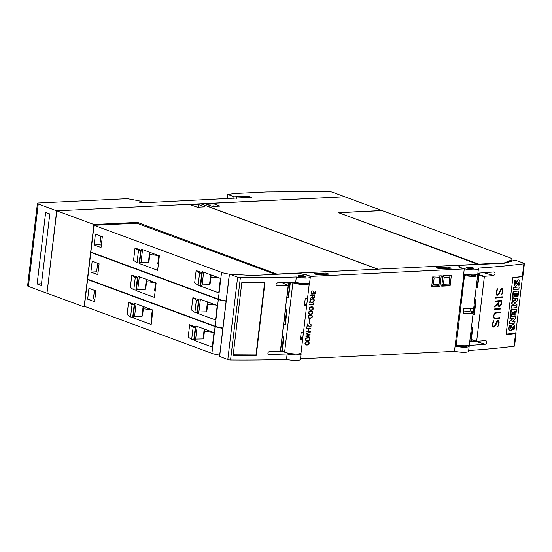 <?xml version="1.0" encoding="UTF-8"?>
<svg xmlns="http://www.w3.org/2000/svg" width="552" height="552" viewBox="0 0 552 552"><rect width="100%" height="100%" fill="white"/><g stroke="black" fill="none" stroke-linecap="round" stroke-linejoin="round"><path stroke-width="0.83" d="M468.669 350.499A445.933 89.659 6.8 0 0 514.05 346.214A2.229 0.448 6.8 0 0 514.574 345.994L516.079 333.339A2.229 0.448 -173.2 0 1 515.561 333.56A445.933 89.659 -173.2 0 1 506.067 334.698L512.877 277.587A445.933 89.659 6.8 0 0 522.371 276.448A2.229 0.448 6.8 0 0 522.889 276.228L524.4 263.58A2.229 0.448 -173.2 0 1 523.882 263.801A445.933 89.659 -173.2 0 1 477.942 268.12A9.287 1.87 -173.2 0 1 478.411 268.817A9.287 1.87 -173.2 0 1 470.546 269.728A9.287 1.87 -173.2 0 1 460.423 267.306A9.287 1.87 -173.2 0 1 460.064 266.954L459.326 265.885A3.719 0.745 -173.2 0 1 459.285 265.747A3.719 0.745 -173.2 0 1 460.672 265.333L504.231 263.214A3.719 0.745 -173.2 0 0 505.232 263.076L515.092 260.144L523.917 263.228A2.229 0.448 -173.2 0 1 524.4 263.58M454.462 351.162A9.287 1.87 6.8 0 0 463.735 352.286A9.287 1.87 6.8 0 0 468.586 351.224L469.186 346.166A9.287 1.87 -173.2 0 1 464.335 347.222A9.287 1.87 -173.2 0 1 455.069 346.104M477.894 273.15A445.933 89.659 6.8 0 0 493.992 271.936C495.558 272.998 495.413 274.199 493.564 275.551A445.933 89.659 -173.2 0 1 484.414 276.276L476.652 341.343A445.933 89.659 6.8 0 0 485.801 340.618C487.368 341.674 487.223 342.882 485.374 344.227A445.933 89.659 -173.2 0 1 468.717 345.476A9.287 1.87 -173.2 0 1 469.186 346.166M471.077 341.729L476.548 341.322M462.893 346.352A4.085 0.821 6.8 0 0 464.363 346.235L466.095 346.642A6.134 1.235 6.8 0 0 466.985 346.132L467.04 345.655M458.795 345.324L458.677 346.304A6.134 1.235 6.8 0 0 462.845 346.801L462.969 345.731M455.179 345.179A6.134 1.235 6.8 0 0 455.552 345.386L457.332 345.393A4.085 0.821 6.8 0 0 457.725 345.559A4.085 0.821 6.8 0 0 458.733 345.856M471.353 339.521L476.652 341.343M493.012 321.795L493.895 320.657L492.971 323.168L493.157 326.501A445.933 89.659 6.8 0 0 494.054 326.418L495.047 325.494L496.765 321.43L497.849 320.415A445.933 89.659 6.8 0 0 498.518 320.353L499.056 321.216L499.001 324.321L497.656 326.832L498.566 324.321L498.394 320.995A445.933 89.659 -173.2 0 1 497.814 321.05L495.482 325.577L494.026 327.039A445.933 89.659 -173.2 0 1 493.033 327.129L492.315 324.955L493.012 321.795M494.219 309.01A445.933 89.659 6.8 0 0 500.906 308.368L500.83 308.996A445.933 89.659 -173.2 0 1 494.143 309.631L494.219 309.01M495.599 297.438A445.933 89.659 6.8 0 0 502.286 296.803L502.21 297.431A445.933 89.659 -173.2 0 1 495.523 298.066L495.599 297.438M496.814 289.917L497.697 288.786L496.772 291.297L496.959 294.623A445.933 89.659 6.8 0 0 497.856 294.54L498.849 293.616L500.567 289.552L501.651 288.544A445.933 89.659 6.8 0 0 502.32 288.475L502.858 289.338L502.803 292.443L501.457 294.954L502.368 292.443L502.196 289.117A445.933 89.659 -173.2 0 1 501.616 289.172L500.981 289.648L499.284 293.698L497.828 295.161A445.933 89.659 -173.2 0 1 496.834 295.258L496.117 293.077L496.814 289.917M495.165 301.04A445.933 89.659 6.8 0 0 501.858 300.398L501.423 304.007L500.947 305.387L499.87 306.401A445.933 89.659 -173.2 0 1 498.904 306.498L498.035 305.67L497.911 304.076L494.454 306.988L494.537 306.312L497.994 303.4L498.235 301.371A445.933 89.659 -173.2 0 1 495.096 301.661L495.165 301.04M494.716 312.956L495.737 312.425A445.933 89.659 6.8 0 0 500.478 311.963L500.402 312.591A445.933 89.659 -173.2 0 1 495.675 313.046L494.371 313.991L493.805 316.158L494.206 317.793L495.068 318.138A445.933 89.659 6.8 0 0 499.795 317.683L499.719 318.311A445.933 89.659 -173.2 0 1 494.978 318.766L494.068 318.407L493.357 316.227L494.716 312.956M463.687 273.806A9.287 1.87 6.8 0 0 472.954 274.93A9.287 1.87 6.8 0 0 477.804 273.875L478.411 268.817M465.812 274.254L463.997 274.544L464.073 273.902M467.178 275.013A4.085 0.821 -173.2 0 1 466.171 274.71A4.085 0.821 -173.2 0 1 465.778 274.551M495.068 318.138L494.206 317.793M494.889 318.732L499.636 318.283L499.705 317.69M494.102 317.759L493.709 316.13L494.606 313.529L495.565 313.012L500.319 312.563L500.388 311.977M494.475 306.871L497.911 304.076M495.096 301.627L498.235 301.371M498.849 306.457L499.774 306.374L500.857 305.359L501.768 300.405M501.34 301.068L498.573 301.295L498.221 304.249L498.373 305.47L499.008 305.863A445.933 89.659 6.8 0 0 499.912 305.78L500.988 304.021L501.34 301.068A445.933 89.659 -173.2 0 1 498.677 301.33L498.325 304.283L499.008 305.863M501.478 294.775L502.327 293.823M496.807 295.216L498.421 294.63L500.878 289.614L502.196 289.117M496.959 294.623L496.469 292.974L497.573 288.944M502.244 293.795L502.934 290.635L502.244 288.482M495.523 298.032L502.21 297.431M502.127 297.404L502.196 296.81M494.143 309.596L500.83 308.996M500.747 308.968L500.816 308.375M497.676 326.653L498.525 325.701M493.005 327.094L494.62 326.508L497.083 321.492L498.394 320.995M493.157 326.501L492.674 324.852L493.771 320.822M498.442 325.673L499.132 322.513L498.449 320.36M515.63 333.001A2.229 0.448 -173.2 0 1 516.079 333.339M506.129 334.153L515.816 332.98L522.537 276.593L522.144 276.476M522.537 276.593L512.856 277.766M510.331 318.552L509.938 318.442L510.124 316.876L515.658 316.365L515.361 318.863L511.807 322.016L515.03 321.63L514.85 323.113L509.71 323.734L510 321.312L513.588 318.159L510.331 318.552L510.517 316.986L515.658 316.365M512.021 321.83L515.03 321.63M509.71 323.734L509.317 323.624L509.606 321.202L512.987 318.228M512.518 300.184L512.125 300.067L512.304 298.57L517.838 298.059L517.507 300.84L514.14 303.193L517.031 304.808L516.707 307.567L511.566 308.188L511.828 305.953L515.23 305.546L512.09 303.793L512.263 302.33L515.906 299.77L512.518 300.184L512.698 298.68L517.838 298.059M511.566 308.188L511.173 308.078L511.442 305.842L514.837 305.428L511.697 303.676L511.87 302.213L515.237 299.853M513.76 289.786L513.367 289.676L513.636 287.433L519.142 286.93L518.873 289.165L513.76 289.786L514.022 287.551L519.142 286.93M515.458 283.949A0.676 0.421 106.2 0 0 515.754 283.597A36.57 22.777 106.2 0 0 516.52 281.699A3.208 2.001 -73.8 0 1 517.521 280.099A2.167 1.352 -73.8 0 1 518.563 279.802A2.167 1.352 -73.8 0 1 518.756 279.885M517.521 280.099L517.914 280.216A2.167 1.352 -73.8 0 1 518.956 279.919A2.167 1.352 -73.8 0 1 519.204 280.036A2.622 1.635 -73.8 0 1 519.818 281.617A7.7 4.795 -73.8 0 1 519.335 285.191L517.955 285.191A6.182 3.85 106.2 0 0 518.473 282.569A0.931 0.58 106.2 0 0 518.411 282.127M515.119 286.122A2.305 1.435 -73.8 0 1 514.919 286.088A2.305 1.435 -73.8 0 1 514.664 285.97A2.836 1.766 -73.8 0 1 513.995 284.315A10.095 6.286 -73.8 0 1 514.581 280.409L516.03 280.395A8.204 5.106 106.2 0 0 515.423 282.776A2.332 1.456 106.2 0 0 515.409 283.804A0.586 0.366 106.2 0 0 516.141 283.714A36.57 22.777 106.2 0 0 516.913 281.81A3.208 2.001 -73.8 0 1 517.914 280.216M517.086 296.79L517.493 293.347L516.327 293.491L515.968 296.493L515.085 296.603L515.444 293.595L514.236 293.74L513.822 297.183L512.47 297.19L513.153 291.497L518.68 290.987L518.004 296.679L516.693 296.672L517.086 293.395M515.085 296.603L514.699 296.486L515.037 293.643M514.899 315.095L515.313 311.652L514.14 311.79L513.781 314.799L512.905 314.909L513.263 311.901L512.049 312.046L511.642 315.489L510.289 315.489L510.966 309.803L516.499 309.292L515.823 314.978L514.512 314.978L514.899 311.701M512.905 314.909L512.511 314.792L512.849 311.949M510.145 328.537A0.676 0.421 106.2 0 0 510.434 328.185A36.57 22.777 106.2 0 0 511.207 326.287A3.208 2.001 -73.8 0 1 512.208 324.693A2.167 1.352 -73.8 0 1 513.25 324.39A2.167 1.352 -73.8 0 1 513.436 324.472M512.208 324.693L512.594 324.804A2.167 1.352 -73.8 0 1 513.636 324.507A2.167 1.352 -73.8 0 1 513.891 324.624A2.622 1.635 -73.8 0 1 514.498 326.204A7.7 4.795 -73.8 0 1 514.022 329.779L512.642 329.785A6.182 3.85 106.2 0 0 513.153 327.157A0.931 0.58 106.2 0 0 513.098 326.715M509.806 330.71A2.305 1.435 -73.8 0 1 509.606 330.676A2.305 1.435 -73.8 0 1 509.351 330.558A2.836 1.766 -73.8 0 1 508.675 328.909A10.095 6.286 -73.8 0 1 509.268 324.997L510.717 324.983A8.204 5.106 106.2 0 0 510.103 327.364A2.332 1.456 106.2 0 0 510.096 328.392A0.586 0.366 106.2 0 0 510.828 328.302A36.57 22.777 106.2 0 0 511.594 326.398A3.208 2.001 -73.8 0 1 512.594 324.804M510.124 316.876L510.517 316.986M509.606 321.202L510 321.312M511.442 305.842L511.828 305.953M512.304 298.57L512.698 298.68M514.837 305.428L515.23 305.546M511.697 303.676L512.09 303.793M511.87 302.213L512.263 302.33M513.636 287.433L514.022 287.551M516.52 281.699L516.913 281.81M515.754 283.597L516.141 283.714M518.473 282.569L518.866 282.686A0.931 0.58 106.2 0 0 518.728 282.106L518.425 282.113A2.104 1.311 106.2 0 0 517.997 282.879L517.417 284.315A3.34 2.077 -73.8 0 1 516.396 285.901A2.305 1.435 -73.8 0 1 515.313 286.198A2.305 1.435 -73.8 0 1 515.057 286.081A2.836 1.766 -73.8 0 1 514.388 284.432A10.095 6.286 -73.8 0 1 514.975 280.519L516.03 280.395M518.349 285.308A6.182 3.85 106.2 0 0 518.866 282.686M514.664 285.97L515.057 286.081M513.995 284.315L514.388 284.432M514.581 280.409L514.975 280.519M512.863 297.3L513.539 291.615L518.68 290.987M513.153 291.497L513.539 291.615M510.683 315.606L511.359 309.913L516.499 309.292M510.966 309.803L511.359 309.913M511.207 326.287L511.594 326.398M510.434 328.185L510.828 328.302M513.153 327.157L513.546 327.274A0.931 0.58 106.2 0 0 513.415 326.694L513.105 326.701A2.104 1.311 106.2 0 0 512.684 327.474L512.097 328.902A3.34 2.077 -73.8 0 1 511.083 330.489A2.305 1.435 -73.8 0 1 509.993 330.793A2.305 1.435 -73.8 0 1 509.737 330.669A2.836 1.766 -73.8 0 1 509.068 329.02A10.095 6.286 -73.8 0 1 509.655 325.114L510.717 324.983M513.036 329.896A6.182 3.85 106.2 0 0 513.546 327.274M509.351 330.558L509.737 330.669M508.675 328.909L509.068 329.02M509.268 324.997L509.655 325.114M479.336 273.054L484.684 272.674M472.719 267.748A3.719 0.745 -173.2 0 1 473.989 268.479A3.719 0.745 -173.2 0 1 471.794 268.9A3.719 0.745 -173.2 0 1 467.889 268.334A3.719 0.745 -173.2 0 1 466.612 267.596A3.719 0.745 -173.2 0 1 468.807 267.182A3.719 0.745 -173.2 0 1 472.719 267.748M467.723 268.024L467.137 268.065M466.095 346.642L466.205 345.731M464.363 346.235L464.418 345.773M471.415 274.889L471.291 275.959A6.134 1.235 -173.2 0 1 467.123 275.462L467.24 274.482M463.997 274.544A6.134 1.235 -173.2 0 1 463.625 274.33M475.486 274.813L475.431 275.282A6.134 1.235 -173.2 0 1 474.541 275.8L472.809 275.386A4.085 0.821 -173.2 0 1 471.346 275.51M472.809 275.386L472.864 274.93M464.273 268.914A10.033 2.015 -173.2 0 1 459.34 266.892L458.222 265.257L297.542 273.074L304.49 274.427A10.033 2.015 -173.2 0 1 310.397 276.4L464.273 268.914L463.494 275.42L464.529 275.476L456.249 344.876A9.287 1.87 6.8 0 0 469.372 344.717L477.646 275.317A9.287 1.87 -173.2 0 1 464.529 275.476M476.997 274.51A9.287 1.87 -173.2 0 1 477.646 275.317M310.397 276.4L309.617 282.907L309.099 283.038A9.287 1.87 -173.2 0 1 309.306 283.507A9.287 1.87 -173.2 0 1 303.034 284.528A9.287 1.87 -173.2 0 1 292.877 282.755L292.167 282.5M463.756 275.407L454.448 351.327L300.564 358.814A10.033 2.015 -173.2 0 1 300.564 358.814L301.102 352.321M305.773 338.376L307.471 337.534L309.044 337.707L309.713 338.956L309.355 340.246L307.65 341.088L306.077 340.922L305.415 339.673L305.773 338.376M306.767 328.33L311.004 328.123L308.982 328.578L308.644 331.455L310.617 331.359L310.576 331.711L306.339 331.918L308.361 331.469L308.699 328.592L306.726 328.681L306.767 328.33M309.637 319.049L309.092 323.624L309.637 319.049M308.961 311.632L310.666 310.783L312.239 310.955L312.901 312.204L312.542 313.501L310.845 314.343L309.265 314.178L308.602 312.922L308.961 311.632M309.596 304.594L313.288 304.414L313.143 303.427L313.798 304.663L309.555 304.945L309.596 304.594M310.741 295.016L314.978 294.809L314.44 297.625L313.143 298.204L312.494 296.803L310.334 298.384L312.535 296.424L312.673 295.279L310.693 295.375L310.741 295.016M311.625 290.987L312.128 290.669L311.362 293.236L312.101 293.912L312.977 293.485L313.474 291.815L314.882 293.278L315.427 291.035L315.075 293.954L313.688 292.477L312.894 293.981L311.466 294.05L311.004 292.795L311.625 290.987M310.845 299.225L312.908 298.632L313.86 299.08L314.35 300.081L313.495 302.151L311.418 302.751L310.155 301.847L309.424 302.682L310.845 299.225M309.437 307.623L311.142 306.781L312.715 306.953L313.377 308.202L313.025 309.493L311.321 310.334L309.748 310.169L309.079 308.92L309.437 307.623M308.485 315.634L310.183 314.792L311.763 314.964L312.425 316.213L312.066 317.503L310.362 318.345L308.789 318.18L308.126 316.931L308.485 315.634M307.285 323.989L309.941 326.887L310.962 326.142L311.073 325.176L310.41 324.155L311.045 324.376L310.969 326.68L309.872 327.253L307.478 324.728L306.85 327.647L307.285 323.989M306.125 333.718L310.541 331.987L306.919 333.718L310.21 334.747L306.629 336.202L309.92 337.231L309.872 337.596L305.815 336.278L309.403 334.829L306.125 333.718M305.29 342.385L306.995 341.536L308.568 341.709L309.237 342.958L308.878 344.255L307.174 345.097L305.601 344.931L304.939 343.675L305.29 342.385M440.013 286.267L431.657 286.674L432.906 276.193L441.269 275.786L440.013 286.267L438.861 285.839L431.712 286.191M450.108 285.777L441.745 286.184L442.994 275.696L451.357 275.296L450.108 285.777L448.948 285.349L441.8 285.695M306.049 340.901L307.54 341.046L309.355 340.246M309.237 340.204L309.596 338.907L308.961 337.686M308.975 338.059L307.333 337.845L305.884 338.493L305.677 340.204L307.105 340.763L308.692 340.439L309.43 338.983L308.975 338.059L306.436 338.183L305.76 339.163L306.153 340.563M306.346 331.869L310.576 331.711M306.733 328.633L308.699 328.592M308.644 331.455L308.872 328.53L310.88 328.13M309.258 323.569L309.803 319.042M309.237 314.15L310.728 314.302L312.542 313.501M312.432 313.453L312.784 312.163L312.149 310.942M312.163 311.314L310.521 311.093L309.072 311.749L308.872 313.46L310.293 314.019L311.88 313.688L312.618 312.232L312.163 311.314L309.631 311.438L308.947 312.411L309.348 313.812M309.562 304.897L313.674 304.697L313.294 303.938M313.177 303.897L313.046 303.434M310.355 298.246L312.494 296.803M310.7 295.327L312.673 295.279M313.067 298.156L314.323 297.583L314.854 294.816M314.654 295.182L312.839 295.216L312.639 296.886L313.205 297.845L314.171 297.569L314.654 295.182L312.956 295.265L312.756 296.935L313.205 297.845M313.467 291.884L314.882 293.278M314.971 293.843L315.302 291.042M311.935 294.23L312.777 293.94L313.688 292.477M312.101 293.912L311.169 292.726L311.997 290.752M311.314 302.71L312.418 302.703M309.444 302.482L310.155 301.847M312.308 302.662L314.109 301.054L314.088 299.529L312.901 298.632M312.853 298.984L310.521 299.77L310.224 301.261L310.714 300.875L310.41 301.73L311.48 302.399L313.695 301.571L313.922 299.653L312.853 298.984L310.638 299.812L310.341 301.302M310.576 301.033L310.293 301.689L311.48 302.399M309.72 310.148L311.204 310.293L313.025 309.493M312.908 309.451L313.267 308.154L312.625 306.933M312.646 307.305L310.997 307.091L309.548 307.74L309.348 309.451L310.769 310.01L312.363 309.686L313.094 308.23L312.646 307.305L310.107 307.429L309.368 308.892L309.824 309.81M308.761 318.152L310.252 318.304L312.066 317.503M311.949 317.462L312.308 316.165L311.673 314.944M311.687 315.316L310.045 315.102L308.596 315.751L308.389 317.462L309.817 318.021L311.404 317.697L312.142 316.241L311.687 315.316L309.148 315.44L308.471 316.42L308.865 317.821M309.796 327.205L311.121 326.115L311.045 324.376M306.857 327.598L307.478 324.728M309.941 326.887L307.271 324.079M305.822 336.272L309.762 337.555L309.803 337.196M306.112 333.794L309.403 334.829M306.919 333.718L310.417 332.035M306.629 336.202L310.1 334.712M305.573 344.903L307.057 345.055L308.878 344.255M308.761 344.207L309.12 342.916L308.485 341.688M308.499 342.067L306.857 341.847L305.408 342.502L305.201 344.213L306.629 344.772L308.216 344.441L308.954 342.985L308.499 342.067L305.96 342.192L305.221 343.648L305.677 344.565M438.792 284.528L433.313 284.797L434.134 277.925L439.606 277.663L438.861 285.839L440.054 275.841M431.788 285.584L433.313 284.797M440.006 275.848L439.606 277.663M432.837 276.752L434.134 277.925M448.879 284.038L443.401 284.308L444.222 277.435L449.701 277.173L448.948 285.349L450.142 275.351M441.876 285.094L443.401 284.308M450.094 275.351L449.701 277.173M442.932 276.262L444.222 277.435M307.105 283.383L307.091 283.473A6.134 1.235 -173.2 0 1 306.208 283.99L304.469 283.576A4.085 0.821 -173.2 0 1 303.007 283.693M303.041 283.417L302.951 284.149A6.134 1.235 -173.2 0 1 295.134 282.403M282.272 282.755L288.192 285.494A445.933 89.659 -173.2 0 1 277.111 285.743C275.62 284.811 275.738 283.845 277.456 282.852A445.933 89.659 6.8 0 0 295.679 282.382A9.287 1.87 6.8 0 0 309.665 282.417L310.307 276.994A9.287 1.87 -173.2 0 1 296.327 276.966A445.933 89.659 -173.2 0 1 240.382 277.594A2.229 0.448 -173.2 0 1 237.636 277.159L229.363 274.075L251.229 275.441A3.719 0.745 6.8 0 0 252.664 275.455L296.231 273.337A3.719 0.745 -173.2 0 1 299.881 273.64L304.442 274.53A9.287 1.87 -173.2 0 1 305.842 274.827A9.287 1.87 -173.2 0 1 310.307 276.994M295.679 282.382L296.327 276.966M282.12 336.444L283.818 337.155L282.01 337.341M278.194 351.334L282.1 351.617L283.818 337.155M300.702 353.328A9.287 1.87 -173.2 0 1 301.13 353.984A9.287 1.87 -173.2 0 1 287.143 353.956A445.933 89.659 -173.2 0 1 268.921 354.418C267.437 353.487 267.547 352.521 269.266 351.527A445.933 89.659 6.8 0 0 280.354 351.279L288.192 285.494M285.349 309.334L287.054 310.045L285.246 310.231M283.521 324.693L285.329 324.507L287.054 310.045M289.531 282.576L290.283 282.935L288.668 283.121L286.385 282.658M286.757 297.583L288.565 297.397L290.283 282.935M294.602 354.184A4.085 0.821 6.8 0 0 296.065 354.06L297.804 354.474A6.134 1.235 6.8 0 0 298.687 353.956L298.701 353.846M286.605 352.762A6.134 1.235 6.8 0 0 294.547 354.632L294.63 353.922M219.627 356.454L227.803 359.573A2.229 0.448 6.8 0 0 230.557 360.007A445.933 89.659 6.8 0 0 286.502 359.38L287.143 353.956M286.502 359.38A9.287 1.87 6.8 0 0 300.481 359.407L301.13 353.984M276.283 285.329L276.649 285.639M268.093 354.011L268.458 354.315M233.144 355.322L241.852 282.307A445.933 89.659 6.8 0 0 265.001 282.3L256.3 355.309A445.933 89.659 -173.2 0 1 233.144 355.322M233.206 354.812L241.831 282.52L264.608 282.645L255.99 354.936L233.206 354.812M263.925 282.307L264.608 282.645M256.3 355.309L255.535 354.936M305.035 276.255A3.719 0.745 -173.2 0 1 305.47 276.683A3.719 0.745 -173.2 0 1 302.634 277.07A3.719 0.745 -173.2 0 1 298.528 276.221A3.719 0.745 -173.2 0 1 298.094 275.8A3.719 0.745 -173.2 0 1 300.93 275.413A3.719 0.745 -173.2 0 1 305.035 276.255M304.939 277.076L304.566 276.918M299.508 276.207L298.66 276.283M306.27 283.445L306.208 283.99M297.866 353.922L297.804 354.474M282.141 351.251L284.604 352.155A9.287 1.87 6.8 0 0 294.754 353.929A9.287 1.87 6.8 0 0 301.033 352.907L309.306 283.507M306.705 305.139A9.287 1.87 -173.2 0 1 304.359 305.96L305.221 298.729A9.287 1.87 6.8 0 0 307.567 297.907L306.705 305.139L304.311 304.255M302.696 338.755A9.287 1.87 -173.2 0 1 300.35 339.577L301.213 332.345A9.287 1.87 6.8 0 0 303.559 331.524L302.696 338.755L300.302 337.872M455.552 345.386L455.621 344.807M474.541 275.8L474.651 274.882M463.494 313.136L464.032 313.336L463.135 312.487L463.57 308.878L464.639 308.278A9.287 1.87 6.8 0 0 473.575 307.843L472.967 312.901A9.287 1.87 -173.2 0 1 464.032 313.336L463.749 313.267M473.575 307.843L473.657 308.389L472.967 308.133M463.211 311.873L469.372 311.57A0.745 0.559 110.3 0 0 470.035 310.817L470.311 308.52M455.476 344.807L456.249 344.876M329.047 274.144L316.945 274.73L313.943 273.626L326.053 273.04L329.047 274.144M451.267 268.196L439.157 268.789L436.163 267.679L448.272 267.092L451.267 268.196M326.053 273.04L325.901 274.296M448.272 267.092L448.12 268.355M137.345 223.408L137.469 222.387L277.38 274.254M85.891 306.829L84.111 306.919L93.944 224.505L56.821 210.802L200.659 203.805L377.713 269.169L277.408 274.047M195.905 325.935L213.99 332.608L212.272 347.07L194.18 340.391L194.311 339.307L193.807 339.756L195.277 327.467L193.124 327.246L189.667 324.762L195.774 327.019L195.905 325.935M203.591 338.424L204.695 329.178L203.598 338.438L203.032 338.949L195.649 339.107L194.18 340.391M195.649 339.107L197.161 326.398M203.032 338.949L204.219 329.006M213.017 332.249L204.44 331.359M208.477 331.545L208.587 330.613M194.311 339.307L195.774 327.019L195.277 327.467M193.807 339.756L191.654 339.535L193.124 327.246M191.654 339.535L188.197 337.051L189.667 324.762M222.891 328.33A11.15 2.242 -173.2 0 1 215.087 326.598L87.589 279.533L88.492 279.484M87.589 279.533L84.401 306.277L211.899 353.349A11.15 2.242 6.8 0 0 219.703 355.081M133.087 317.835L133.211 316.751L132.715 317.2L134.177 304.911L132.031 304.69L128.568 302.206L134.681 304.462L134.812 303.379L152.897 310.058L151.172 324.514L133.087 317.835L134.557 316.551L136.068 303.841M132.031 304.69L130.562 316.979L127.105 314.495L128.568 302.206M95.862 290.89L94.571 301.73L87.651 299.177L88.948 288.33L95.862 290.89M143.603 306.622L142.499 315.896L141.94 316.399L134.557 316.551M141.94 316.399L143.127 306.45M151.924 309.7L143.347 308.809M147.384 308.989L147.494 308.057M151.938 318.104L151.351 317.855L152.304 309.838M130.562 316.979L132.715 317.2M133.211 316.751L134.681 304.462L134.177 304.911M94.847 299.425L93.419 298.894L94.433 290.359M87.651 299.177L93.419 298.894M93.944 224.505L137.469 222.387M199.134 298.825L217.226 305.498L215.501 319.96L197.409 313.281L197.54 312.197L197.043 312.646L198.506 300.357L196.353 300.136L192.896 297.652L199.003 299.908L199.134 298.825M206.821 311.342L207.925 302.068L206.827 311.328L206.269 311.839L198.879 311.997L197.409 313.281M198.879 311.997L200.397 299.287M206.269 311.839L207.455 301.896M216.253 305.139L207.676 304.249M211.706 304.435L211.823 303.503M197.54 312.197L199.003 299.908L198.506 300.357M197.043 312.646L194.89 312.425L196.353 300.136M194.89 312.425L191.434 309.941L192.896 297.652M226.127 301.219A11.15 2.242 -173.2 0 1 218.323 299.488L90.825 252.423L91.729 252.374M90.825 252.423L87.63 279.167L215.128 326.239A11.15 2.242 6.8 0 0 222.932 327.971M136.316 290.725L136.447 289.641L135.951 290.09L137.413 277.801L135.261 277.58L131.804 275.096L137.91 277.352L138.041 276.269L156.133 282.948L154.408 297.404L136.316 290.725L137.786 289.441L139.304 276.731M135.261 277.58L133.798 289.869L130.341 287.385L131.804 275.096M99.098 263.78L97.801 274.62L90.887 272.067L92.177 261.227L99.098 263.78M145.728 288.786L146.832 279.512L145.728 288.786L145.176 289.289L137.786 289.441M145.176 289.289L146.363 279.34M155.16 282.589L146.577 281.699M150.613 281.879L150.724 280.954M155.174 290.994L154.581 290.745L155.54 282.727M133.798 289.869L135.951 290.09M136.447 289.641L137.91 277.352L137.413 277.801M98.077 272.315L96.648 271.784L97.669 263.249M90.887 272.067L96.648 271.784M229.356 274.116A11.15 2.242 -173.2 0 1 221.552 272.377L94.054 225.313L136.861 223.229L275.344 274.358M202.37 271.715L220.455 278.394L218.737 292.85L200.645 286.171L200.776 285.087L200.272 285.536L201.742 273.247L199.589 273.026L196.132 270.542L202.239 272.798L202.37 271.715M210.057 284.232L211.161 274.958L210.057 284.232L209.498 284.728L202.115 284.887L200.645 286.171M202.115 284.887L203.626 272.177M209.498 284.728L210.685 274.786M219.482 278.029L210.905 277.145M214.942 277.325L215.052 276.393M200.776 285.087L202.239 272.798L201.742 273.247M200.272 285.536L198.12 285.315L199.589 273.026M198.12 285.315L194.663 282.831L196.132 270.542M94.054 225.313L90.866 252.057L218.364 299.129A11.15 2.242 6.8 0 0 226.168 300.861M139.552 263.614L139.677 262.531L139.18 262.987L140.643 250.691L138.497 250.47L135.033 247.986L141.146 250.242L141.277 249.159L159.362 255.838L157.637 270.294L139.552 263.614L141.022 262.338L142.533 249.621M138.497 250.47L137.027 262.759L133.57 260.275L135.033 247.986M102.327 236.67L101.037 247.51L94.116 244.957L95.413 234.117L102.327 236.67M148.964 261.676L150.068 252.402L148.964 261.676L148.405 262.179L141.022 262.338M148.405 262.179L149.592 252.23M158.389 255.479L149.813 254.589M153.849 254.776L153.96 253.844M158.403 263.884L157.817 263.635L158.769 255.617M137.027 262.759L139.18 262.987M139.677 262.531L141.146 250.242L140.643 250.691M101.313 245.205L99.884 244.681L100.899 236.139M94.116 244.957L99.884 244.681M56.821 210.802L46.996 293.215L84.111 306.919M198.754 204.668L204.751 206.876L197.257 207.242L191.261 205.033L198.754 204.668L198.478 207.014L196.85 207.097M198.879 207.166L198.478 207.014M478.287 264.477L338.376 212.61L381.901 210.498L344.786 196.795L200.935 203.902M339.356 212.658L382.156 210.581L509.655 257.646A11.15 2.242 -173.2 0 1 512.077 259.385A11.15 2.242 -173.2 0 1 511.324 260.068L504.342 262.911L478.832 264.153L339.314 212.962M200.949 203.792L378.003 269.155L478.315 264.277M212.534 206.503L206.538 204.288L214.031 203.923L220.027 206.137L212.534 206.503M214.155 206.42L212.134 206.351M213.755 206.275L214.031 203.923M469.711 341.874L471.091 341.702L472.816 327.246L471.436 327.412M471.525 326.653L472.816 327.246M472.94 314.764L474.32 314.592L476.045 300.136L474.665 300.302M474.754 299.543L476.045 300.136M476.176 287.654L477.556 287.482L479.274 273.054L477.887 273.199M344.924 196.781L56.677 210.809L38.233 203.998A3.719 0.745 -173.2 0 1 37.426 203.419A3.719 0.745 -173.2 0 1 38.812 203.005L127.305 198.699L139.021 200.859L141.326 201.708L139.063 202.08L141.367 202.929L251.65 197.278A4.457 0.897 6.8 0 0 245.426 196.422L234.013 196.788L227.728 194.463L231.971 193.855A37.163 7.473 -173.2 0 1 237.864 193.324L266.526 191.93L327.895 191.537A3.719 0.745 -173.2 0 1 332.663 192.255L344.917 196.843M46.996 293.215L56.677 210.809M46.851 293.222L28.407 286.412L38.233 203.998M49.804 213.928L41.276 285.501L37.122 283.969L45.657 212.396L49.804 213.928M41.483 283.756L37.122 283.969M37.426 203.419L27.6 285.832A3.719 0.745 6.8 0 0 28.407 286.412M141.188 202.867L141.326 201.708M236.608 198.299L236.78 196.843M233.813 198.43L234.013 196.788M227.21 198.754L227.728 194.463M475.962 341.495L485.374 344.227M523.882 263.801L522.371 276.448M515.561 333.56L514.05 346.214M476.583 341.336L471.318 339.804L476.521 341.302M484.152 272.819L493.564 275.551M479.074 274.73L484.414 276.276M479.019 275.186L484.097 276.655M460.064 266.954L460.002 267.444M459.326 265.885L459.223 266.719M473.078 268.852A3.346 0.669 6.8 0 0 472.622 268.651A3.346 0.669 6.8 0 0 467.206 268.093M309.306 283.39L309.361 282.921M281.679 351.741L283.404 337.279M280.485 351.796L282.203 337.341M284.915 324.631L286.64 310.169M283.714 324.686L285.439 310.231M286.923 284.86L287.157 282.921M288.144 297.521L289.869 283.059M286.943 297.576L288.668 283.121M230.557 360.007L240.382 277.594M227.803 359.573L237.636 277.159M219.613 356.551L229.439 274.137M304.725 277.035A3.346 0.669 6.8 0 0 304.29 276.835A3.346 0.669 6.8 0 0 298.735 276.317M284.604 352.155L292.877 282.755M304.366 303.779L306.781 304.669M300.357 337.396L302.779 338.286M469.372 311.57L472.967 312.901M470.035 310.817L473.23 311.997M211.899 353.349L215.087 326.598M215.128 326.239L218.323 299.488M218.364 299.129L221.552 272.377M511.324 260.068L511.173 261.31M472.402 327.37L470.677 341.826M475.631 300.26L473.906 314.716M477.542 274.247L477.466 274.882M478.867 273.15L477.142 287.606M245.254 197.878L245.426 196.422M518.956 279.919L518.563 279.802M515.313 286.198L514.919 286.088M513.636 324.507L513.25 324.39M509.993 330.793L509.606 330.676M459.174 266.65L459.285 265.747M473.181 268.838L472.795 268.672C470 267.886 469.027 267.906 466.909 268.106M229.363 274.075L219.53 356.488M305.166 277.207L301.316 276.235L298.266 276.386M143.61 306.629L142.506 315.882M511.876 261.103L512.077 259.385"/></g></svg>
